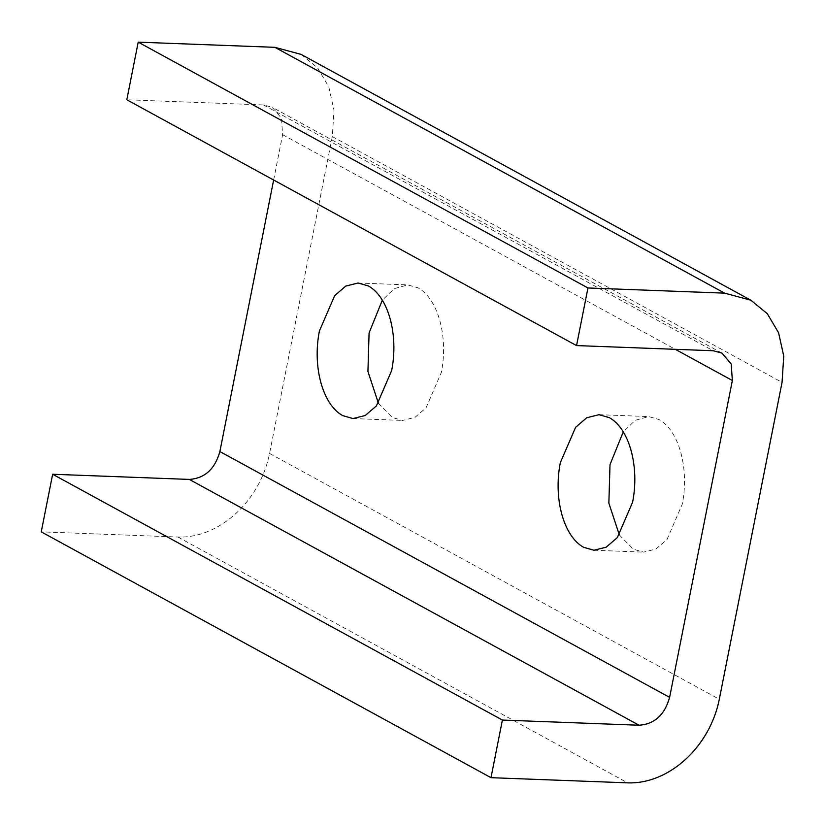 <?xml version="1.0" encoding="UTF-8"?>
<svg xmlns="http://www.w3.org/2000/svg" width="825" height="825" viewBox="0 0 825 825"><rect width="100%" height="100%" fill="white"/><g stroke="black" fill="none" stroke-linecap="round" stroke-linejoin="round"><path stroke-width="0.62" stroke-dasharray="4.12 3.09" d="M378.417 403.27L392.38 417.502L402.672 420.441L414.944 417.378L426.082 407.808L441.365 372.415C448.449 336.61 438.013 298.733 418.058 287.832L407.767 284.883L394.309 288.626L382.326 300.176M619.348 534.961L633.311 549.182L643.603 552.131L655.875 549.068L667.012 539.498L682.296 504.106C689.38 468.301 678.954 430.423 658.989 419.512L648.697 416.573L635.24 420.317L623.267 431.857M301.115 54.398L317.584 67.887L328.824 86.934L334.012 110.261L332.31 136.568L269.558 453.441C260.112 501.167 219.079 538.591 177.911 537.034L41.25 531.857M273.642 180.015L282.614 134.681L281.449 118.14L272.209 107.291L263.464 104.94L126.813 99.763M332.31 136.568L782.048 382.377M269.558 453.441L719.307 699.26M177.911 537.034L627.65 782.853M282.614 134.681L675.304 349.315M263.464 104.94L713.212 350.749M352.976 418.564L402.672 420.441M358.071 283.006L407.767 284.883M593.917 550.244L643.603 552.131M599.012 414.686L648.697 416.573M721.958 353.11L272.209 107.291"/><path stroke-width="1.24" d="M342.695 415.614C322.73 404.704 312.293 366.836 319.388 331.031L334.672 295.639L345.809 286.058L358.071 283.006L368.363 285.945C388.327 296.856 398.753 334.723 391.669 370.538L376.386 405.921L365.248 415.501L352.976 418.564L342.695 415.614M382.326 300.176L369.084 332.908L367.929 371.487L378.417 403.27M583.626 547.305C563.661 536.394 553.235 498.527 560.319 462.712L575.602 427.329L586.74 417.749L599.012 414.686L609.304 417.636C629.258 428.546 639.695 466.414 632.6 502.219L617.317 537.611L606.179 547.192L593.917 550.244L583.626 547.305M623.267 431.857L610.015 464.599L608.86 503.178L619.348 534.961M576.551 345.582L587.957 287.966L724.618 293.143L750.853 300.218L767.322 313.706L778.573 332.753L783.75 356.07L782.048 382.377L719.307 699.26C709.851 746.986 668.827 784.41 627.65 782.853L490.988 777.676L502.394 720.06L639.055 725.237C654.534 724.164 664.713 714.873 669.611 697.373L732.352 380.5L731.197 363.959L721.958 353.11L713.212 350.749L576.551 345.582L126.813 99.763L138.218 42.147L587.957 287.966M138.218 42.147L274.88 47.324L301.115 54.398L750.853 300.218M502.394 720.06L52.656 474.251L41.25 531.857L490.988 777.676M52.656 474.251L189.317 479.418C204.786 478.345 214.974 469.054 219.873 451.553L273.642 180.015M274.88 47.324L724.618 293.143M189.317 479.418L639.055 725.237M219.873 451.553L669.611 697.373M675.304 349.315L732.352 380.5"/></g></svg>
